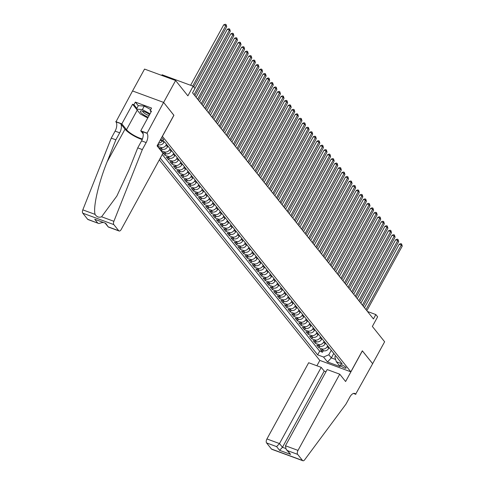 <?xml version="1.0" encoding="UTF-8"?>
<svg xmlns="http://www.w3.org/2000/svg" width="485" height="485" viewBox="0 0 485 485"><rect width="100%" height="100%" fill="white"/><g stroke="black" fill="none" stroke-linecap="round" stroke-linejoin="round"><path stroke-width="0.73" d="M345.866 367.466A3.298 0.825 -151.3 0 0 342.786 365.363A3.298 0.825 -151.3 0 0 340.282 364.896A3.298 0.825 -151.3 0 0 340.488 365.49A3.298 0.825 -151.3 0 0 343.568 367.594A3.298 0.825 -151.3 0 0 346.072 368.06A3.298 0.825 -151.3 0 0 345.866 367.466M159.329 159.856L319.761 360.379L350.831 371.825L162.336 136.285M132.563 90.962L144.542 69.076L175.612 80.522L187.883 95.854L193.157 86.221L162.087 74.775L161.741 75.411M350.831 371.825L362.337 350.8L372.638 363.671L384.629 341.773L372.359 326.435L377.633 316.802L375.845 314.565L367.478 311.479M173.848 115.266L163.621 102.42L175.612 80.522M157.213 145.645L157.716 146.27L158.577 144.694M167.937 146.106L167.489 146.925A4.122 3.431 -38.7 0 1 162.208 149.192L159.147 148.058L161.293 150.744L162.16 149.168M171.52 150.58L171.072 151.399A4.122 3.431 -38.7 0 1 165.791 153.666L162.73 152.539L164.876 155.224L165.743 153.648M175.097 155.061L174.655 155.879A4.122 3.431 -38.7 0 1 169.374 158.146L166.313 157.013L168.459 159.698L169.326 158.122M178.68 159.541L178.231 160.353A4.122 3.431 -38.7 0 1 172.957 162.62L169.889 161.493L172.042 164.179L172.902 162.602M182.263 164.015L181.814 164.833A4.122 3.431 -38.7 0 1 176.54 167.101L173.472 165.967L175.625 168.659L176.485 167.076M185.846 168.495L185.397 169.307A4.122 3.431 -38.7 0 1 180.123 171.575L177.055 170.447L179.208 173.133L180.068 171.557M189.429 172.969L188.98 173.788A4.122 3.431 -38.7 0 1 183.706 176.055L180.638 174.921L182.79 177.613L183.651 176.037M193.012 177.449L192.563 178.262A4.122 3.431 -38.7 0 1 187.283 180.529L184.221 179.401L186.367 182.087L187.234 180.511M196.595 181.923L196.146 182.742A4.122 3.431 -38.7 0 1 190.866 185.009L187.804 183.882L189.95 186.567L190.817 184.991M200.172 186.404L199.729 187.216A4.122 3.431 -38.7 0 1 194.449 189.483L191.387 188.356L193.533 191.041L194.4 189.465M203.755 190.878L203.312 191.696A4.122 3.431 -38.7 0 1 198.032 193.964L194.964 192.836L197.116 195.522L197.977 193.945M207.337 195.358L206.889 196.17A4.122 3.431 -38.7 0 1 201.614 198.438L198.547 197.31L200.699 199.996L201.56 198.42M210.92 199.832L210.472 200.651A4.122 3.431 -38.7 0 1 205.197 202.918L202.13 201.79L204.282 204.476L205.143 202.9M214.503 204.312L214.055 205.131A4.122 3.431 -38.7 0 1 208.78 207.392L205.713 206.264L207.865 208.95L208.726 207.374M218.086 208.786L217.638 209.605A4.122 3.431 -38.7 0 1 212.363 211.872L209.296 210.745L211.442 213.43L212.309 211.854M221.669 213.267L221.221 214.085A4.122 3.431 -38.7 0 1 215.94 216.346L212.879 215.219L215.025 217.904L215.892 216.328M225.246 217.741L224.804 218.559A4.122 3.431 -38.7 0 1 219.523 220.827L216.462 219.699L218.608 222.385L219.475 220.808M228.829 222.221L228.387 223.039A4.122 3.431 -38.7 0 1 223.106 225.307L220.044 224.173L222.191 226.859L223.052 225.282M232.412 226.695L231.963 227.513A4.122 3.431 -38.7 0 1 226.689 229.781L223.621 228.653L225.774 231.339L226.634 229.763M235.995 231.175L235.546 231.994A4.122 3.431 -38.7 0 1 230.272 234.261L227.204 233.127L229.356 235.813L230.217 234.237M239.578 235.655L239.129 236.468A4.122 3.431 -38.7 0 1 233.855 238.735L230.787 237.608L232.939 240.293L233.8 238.717M243.161 240.13L242.712 240.948A4.122 3.431 -38.7 0 1 237.438 243.215L234.37 242.082L236.516 244.773L237.383 243.191M246.744 244.61L246.295 245.422A4.122 3.431 -38.7 0 1 241.015 247.689L237.953 246.562L240.099 249.248L240.966 247.671M250.321 249.084L249.878 249.902A4.122 3.431 -38.7 0 1 244.598 252.17L241.536 251.036L243.682 253.728L244.549 252.145M253.904 253.564L253.461 254.376A4.122 3.431 -38.7 0 1 248.181 256.644L245.119 255.516L247.265 258.202L248.126 256.626M257.486 258.038L257.038 258.857A4.122 3.431 -38.7 0 1 251.763 261.124L248.696 259.996L250.848 262.682L251.709 261.106M261.069 262.518L260.621 263.331A4.122 3.431 -38.7 0 1 255.346 265.598L252.279 264.47L254.431 267.156L255.292 265.58M264.652 266.992L264.204 267.811A4.122 3.431 -38.7 0 1 258.929 270.078L255.862 268.951L258.014 271.636L258.875 270.06M268.235 271.473L267.787 272.285A4.122 3.431 -38.7 0 1 262.512 274.552L259.445 273.425L261.597 276.111L262.458 274.534M271.818 275.947L271.37 276.765A4.122 3.431 -38.7 0 1 266.089 279.033L263.028 277.905L265.174 280.591L266.041 279.014M275.395 280.427L274.953 281.239A4.122 3.431 -38.7 0 1 269.672 283.507L266.611 282.379L268.757 285.065L269.624 283.489M278.978 284.901L278.535 285.72A4.122 3.431 -38.7 0 1 273.255 287.987L270.193 286.859L272.34 289.545L273.207 287.969M282.561 289.381L282.112 290.2A4.122 3.431 -38.7 0 1 276.838 292.461L273.77 291.333L275.923 294.019L276.783 292.443M286.144 293.855L285.695 294.674A4.122 3.431 -38.7 0 1 280.421 296.941L277.353 295.814L279.505 298.499L280.366 296.923M289.727 298.336L289.278 299.154A4.122 3.431 -38.7 0 1 284.004 301.415L280.936 300.288L283.088 302.973L283.949 301.397M293.31 302.81L292.861 303.628A4.122 3.431 -38.7 0 1 287.587 305.896L284.519 304.768L286.671 307.454L287.532 305.877M296.893 307.29L296.444 308.108A4.122 3.431 -38.7 0 1 291.164 310.376L288.102 309.242L290.248 311.928L291.115 310.351M300.476 311.77L300.027 312.582A4.122 3.431 -38.7 0 1 294.747 314.85L291.685 313.722L293.831 316.408L294.698 314.832M304.053 316.244L303.61 317.063A4.122 3.431 -38.7 0 1 298.33 319.33L295.268 318.196L297.414 320.888L298.281 319.306M307.635 320.724L307.193 321.537A4.122 3.431 -38.7 0 1 301.912 323.804L298.845 322.677L300.997 325.362L301.858 323.786M311.218 325.199L310.77 326.017A4.122 3.431 -38.7 0 1 305.495 328.284L302.428 327.151L304.58 329.842L305.441 328.26M314.801 329.679L314.353 330.491A4.122 3.431 -38.7 0 1 309.078 332.758L306.011 331.631L308.163 334.317L309.024 332.74M318.384 334.153L317.936 334.971A4.122 3.431 -38.7 0 1 312.661 337.239L309.594 336.111L311.746 338.797L312.607 337.22M321.967 338.633L321.519 339.445A4.122 3.431 -38.7 0 1 316.238 341.713L313.177 340.585L315.323 343.271L316.19 341.695M325.55 343.107L325.102 343.926A4.122 3.431 -38.7 0 1 319.821 346.193L316.76 345.065L318.906 347.751L319.773 346.175M193.157 86.221L194.946 88.458L192.551 92.841L373.444 318.942L375.845 314.565M160.632 139.395A3.195 0.794 -151.3 0 0 163.688 140.165A3.195 0.794 -151.3 0 0 163.487 139.583L162.699 138.601A3.195 0.794 -151.3 0 0 161.596 137.637M335.59 355.663L334.862 356.996L336.305 361.737L342.18 363.902L164.512 141.826L160.177 140.232M336.305 361.737L340.246 366.66L327.478 361.962L323.537 357.033L317.663 354.868L160.268 158.14M327.696 345.793L327.248 346.611A4.122 3.431 141.3 0 1 321.973 348.879L318.906 347.751M329.127 347.587L328.684 348.4L327.248 346.611M324.113 341.319L323.665 342.131A4.122 3.431 141.3 0 1 318.39 344.399L315.323 343.271M320.53 336.839L320.088 337.657A4.122 3.431 141.3 0 1 314.807 339.924L311.746 338.797M316.947 332.364L316.505 333.177A4.122 3.431 141.3 0 1 311.224 335.444L308.163 334.317M313.371 327.884L312.922 328.703A4.122 3.431 141.3 0 1 307.642 330.97L304.58 329.842M309.788 323.41L309.339 324.222A4.122 3.431 141.3 0 1 304.065 326.49L300.997 325.362M306.205 318.93L305.756 319.748A4.122 3.431 141.3 0 1 300.482 322.016L297.414 320.888M302.622 314.456L302.173 315.268A4.122 3.431 141.3 0 1 296.899 317.536L293.831 316.408M299.039 309.976L298.59 310.794A4.122 3.431 141.3 0 1 293.316 313.061L290.248 311.928M295.456 305.501L295.013 306.314A4.122 3.431 141.3 0 1 289.733 308.581L286.671 307.454M291.873 301.021L291.43 301.84A4.122 3.431 141.3 0 1 286.15 304.107L283.088 302.973M288.296 296.547L287.847 297.36A4.122 3.431 141.3 0 1 282.567 299.627L279.505 298.499M284.713 292.067L284.265 292.885A4.122 3.431 141.3 0 1 278.99 295.153L275.923 294.019M281.13 287.587L280.682 288.405A4.122 3.431 141.3 0 1 275.407 290.673L272.34 289.545M277.547 283.113L277.099 283.931A4.122 3.431 141.3 0 1 271.824 286.198L268.757 285.065M273.964 278.632L273.516 279.451A4.122 3.431 141.3 0 1 268.241 281.718L265.174 280.591M270.381 274.158L269.939 274.977A4.122 3.431 141.3 0 1 264.658 277.238L261.597 276.111M266.798 269.678L266.356 270.497A4.122 3.431 141.3 0 1 261.075 272.764L258.014 271.636M263.222 265.204L262.773 266.016A4.122 3.431 141.3 0 1 257.493 268.284L254.431 267.156M259.639 260.724L259.19 261.542A4.122 3.431 141.3 0 1 253.916 263.81L250.848 262.682M256.056 256.25L255.607 257.062A4.122 3.431 141.3 0 1 250.333 259.329L247.265 258.202M252.473 251.77L252.024 252.588A4.122 3.431 141.3 0 1 246.75 254.855L243.682 253.728M248.89 247.295L248.441 248.108A4.122 3.431 141.3 0 1 243.167 250.375L240.099 249.248M245.307 242.815L244.864 243.634A4.122 3.431 141.3 0 1 239.584 245.901L236.516 244.773M241.724 238.341L241.281 239.153A4.122 3.431 141.3 0 1 236.001 241.421L232.939 240.293M238.147 233.861L237.698 234.679A4.122 3.431 141.3 0 1 232.418 236.947L229.356 235.813M234.564 229.387L234.116 230.199A4.122 3.431 141.3 0 1 228.835 232.467L225.774 231.339M230.981 224.907L230.533 225.725A4.122 3.431 141.3 0 1 225.258 227.992L222.191 226.859M227.398 220.433L226.95 221.245A4.122 3.431 141.3 0 1 221.675 223.512L218.608 222.385M223.815 215.952L223.367 216.771A4.122 3.431 141.3 0 1 218.092 219.038L215.025 217.904M220.232 211.472L219.784 212.291A4.122 3.431 141.3 0 1 214.509 214.558L211.442 213.43M216.649 206.998L216.207 207.816A4.122 3.431 141.3 0 1 210.927 210.084L207.865 208.95M213.067 202.518L212.624 203.336A4.122 3.431 141.3 0 1 207.344 205.604L204.282 204.476M209.49 198.044L209.041 198.862A4.122 3.431 141.3 0 1 203.761 201.123L200.699 199.996M205.907 193.563L205.458 194.382A4.122 3.431 141.3 0 1 200.184 196.649L197.116 195.522M202.324 189.089L201.875 189.908A4.122 3.431 141.3 0 1 196.601 192.169L193.533 191.041M198.741 184.609L198.292 185.428A4.122 3.431 141.3 0 1 193.018 187.695L189.95 186.567M195.158 180.135L194.709 180.947A4.122 3.431 141.3 0 1 189.435 183.215L186.367 182.087M191.575 175.655L191.132 176.473A4.122 3.431 141.3 0 1 185.852 178.741L182.79 177.613M187.992 171.181L187.549 171.993A4.122 3.431 141.3 0 1 182.269 174.26L179.208 173.133M184.415 166.701L183.967 167.519A4.122 3.431 141.3 0 1 178.686 169.786L175.625 168.659M180.832 162.226L180.384 163.039A4.122 3.431 141.3 0 1 175.109 165.306L172.042 164.179M177.249 157.746L176.801 158.565A4.122 3.431 141.3 0 1 171.526 160.832L168.459 159.698M173.666 153.272L173.218 154.084A4.122 3.431 141.3 0 1 167.943 156.352L164.876 155.224M170.083 148.792L169.635 149.61A4.122 3.431 141.3 0 1 164.36 151.878L161.293 150.744M166.5 144.318L166.058 145.13A4.122 3.431 141.3 0 1 160.777 147.398L157.716 146.27M164.288 141.741L163.906 142.445L162.948 141.25M162.281 154.46L319.676 351.188L322.489 352.225L323.356 350.649M328.684 348.4A4.122 3.431 -38.7 0 1 323.404 350.667L320.342 349.539L322.489 352.225M157.874 144.433L158.631 144.712A4.122 3.431 -38.7 0 0 163.906 142.445M173.921 115.291L162.414 136.315M333.789 353.407L331.328 357.9L335.62 359.482M331.279 350.273L328.818 354.765L331.328 357.9L327.478 361.962M162.263 140.996A4.122 3.431 141.3 0 1 158.589 143.13M319.676 351.188L317.663 354.868M323.537 357.033L328.818 354.765M192.715 86.057L225.822 25.596L226.713 26.711L193.739 86.948M190.617 85.287L223.718 24.82L225.822 25.596L226.083 24.559L226.713 26.711M223.718 24.82L225.24 24.25L226.083 24.559M149.616 114.593A6.705 1.673 -151.3 0 0 141.317 110.895A6.705 1.673 -151.3 0 0 140.335 111.235A6.705 1.673 -151.3 0 0 148.186 117.2M142.784 111.162A4.589 1.146 -151.3 0 0 142.766 111.192A4.589 1.146 -151.3 0 0 142.76 111.204A4.589 1.146 -151.3 0 0 144.669 113.429A4.589 1.146 -151.3 0 0 149.059 115.612M147.749 117.994L140.304 113.957L136.437 109.125L138.358 105.621L144.275 106.094L150.732 109.598M136.437 109.125L142.354 109.598L150.059 113.775M144.275 106.094L142.354 109.598M162.96 153.23L121.232 229.435A3.092 1.54 110.2 0 1 119.092 230.993A3.092 1.54 110.2 0 1 118.722 230.721L113.829 224.61L82.759 213.164A3.092 1.54 -69.8 0 1 82.814 209.866L111.259 138.134L115.097 131.126A7.22 3.589 110.2 0 0 115.945 121.856L132.538 90.956L163.603 102.396L173.866 115.224L157.085 145.882L162.96 153.23M111.259 138.134L115.86 139.825L107.136 161.82C98.576 182.76 92.89 207.586 95.096 214.388C96.745 216.965 98.91 217.765 101.595 216.783L116.861 196.037L129.01 169.877L137.734 147.883L141.571 140.874A7.22 3.589 110.2 0 0 142.42 131.611L147.016 133.302L163.603 102.396M137.734 147.883L142.329 149.574L146.167 142.566A7.22 3.589 110.2 0 0 147.016 133.302M107.136 161.82L125.021 129.149L120.547 123.554A7.22 3.589 110.2 0 1 119.698 132.817L115.86 139.825M87.652 219.275L98.776 223.512L88.021 219.553A3.092 1.54 -69.8 0 1 87.652 219.275L82.759 213.164M101.595 216.783L113.884 221.305L142.329 149.574M136.461 109.083L132.581 104.233L133.927 104.73L136.843 108.379M151.09 111.896L150.132 110.695L151.569 108.07L135.363 102.099L133.927 104.73M150.132 110.695L151.478 111.192L140.735 130.817L146.822 133.054M115.751 121.614L121.838 123.857L126.512 129.695A11.604 2.892 -151.3 0 0 142.432 138.977M132.581 104.233L121.838 123.857M102.844 222.391L98.776 223.512M125.021 129.149A13.434 3.346 -151.3 0 0 142.208 139.547M143.214 133.921L140.735 130.817M113.884 221.305A3.092 1.54 110.2 0 0 113.829 224.61M135.363 102.099L138.286 105.748M97.685 222.973L94.714 219.256L105.712 223.306L108.331 227.035L105.275 223.288M325.987 371.74L324.192 371.08L321.216 367.363L308.666 362.738L266.938 438.949L279.493 443.575L282.47 447.291L285.556 448.425M321.216 367.363L279.493 443.575L276.614 446.618L266.574 442.92L271.467 449.031L302.537 460.477A3.092 1.54 110.2 0 0 302.907 460.75A3.092 1.54 110.2 0 0 304.671 459.78L345.975 404.114L349.812 397.106A7.22 3.589 -69.8 0 1 354.814 393.462A7.22 3.589 -69.8 0 1 355.675 394.105L372.656 363.695L362.319 350.837M362.392 350.867L345.611 381.525L339.736 374.184L298.008 450.389A3.092 1.54 110.2 0 0 297.644 454.366L302.537 460.477M355.869 394.353L353.462 393.462M319.833 360.41L316.899 365.775M339.736 374.184L327.181 369.558L285.459 445.77L298.008 450.389M302.907 460.75L271.836 449.304A3.092 1.54 -69.8 0 1 271.467 449.031M266.574 442.92A3.092 1.54 -69.8 0 1 266.938 438.949M324.192 371.08L282.47 447.291L279.584 450.335L276.614 446.618M297.644 454.366L287.611 450.668L286.15 449.371L285.459 445.77M287.611 450.668L290.588 454.384L286.15 449.371M194.03 94.684L229.405 30.07L230.296 31.192L194.921 95.806M194.928 88.434L227.301 29.3L229.405 30.07L229.666 29.039L230.296 31.192M227.301 29.3L228.823 28.73L229.666 29.039M197.607 99.164L232.982 34.55L233.879 35.666L198.504 100.28M196.11 97.291L230.884 33.774L232.982 34.55L233.249 33.514L233.879 35.666M230.884 33.774L232.406 33.204L233.249 33.514M201.19 103.638L236.565 39.024L237.462 40.146L202.087 104.76M199.693 101.765L234.467 38.254L236.565 39.024L236.832 37.994L237.462 40.146M234.467 38.254L235.989 37.684L236.832 37.994M204.773 108.119L240.148 43.505L241.045 44.62L205.67 109.234M203.276 106.245L238.05 42.728L240.148 43.505L240.408 42.468L241.045 44.62M238.05 42.728L239.572 42.159L240.408 42.468M208.356 112.593L243.731 47.979L244.628 49.1L209.253 113.714M206.859 110.719L241.633 47.209L243.731 47.979L243.991 46.948L244.628 49.1M241.633 47.209L243.155 46.639L243.991 46.948M211.939 117.073L247.314 52.459L248.211 53.58L212.836 118.188M210.441 115.2L245.216 51.683L247.314 52.459L247.574 51.422L248.211 53.58M245.216 51.683L246.738 51.113L247.574 51.422M215.522 121.547L250.897 56.933L251.788 58.054L216.413 122.669M214.024 119.68L248.793 56.163L250.897 56.933L251.157 55.902L251.788 58.054M248.793 56.163L250.315 55.593L251.157 55.902M219.105 126.027L254.479 61.413L255.371 62.535L219.996 127.143M217.607 124.154L252.376 60.637L254.479 61.413L254.74 60.376L255.371 62.535M252.376 60.637L253.897 60.067L254.74 60.376M222.682 130.501L258.056 65.887L258.954 67.009L223.579 131.623M221.184 128.634L255.959 65.117L258.056 65.887L258.323 64.857L258.954 67.009M255.959 65.117L257.48 64.547L258.323 64.857M226.265 134.982L261.639 70.367L262.537 71.489L227.162 136.103M224.767 133.108L259.542 69.591L261.639 70.367L261.906 69.331L262.537 71.489M259.542 69.591L261.063 69.022L261.906 69.331M229.848 139.456L265.222 74.848L266.119 75.963L230.745 140.577M228.35 137.588L263.125 74.072L265.222 74.848L265.483 73.811L266.119 75.963M263.125 74.072L264.646 73.502L265.483 73.811M233.43 143.936L268.805 79.322L269.702 80.443L234.328 145.057M231.933 142.063L266.708 78.552L268.805 79.322L269.066 78.285L269.702 80.443M266.708 78.552L268.229 77.976L269.066 78.285M237.013 148.41L272.388 83.802L273.285 84.917L237.911 149.532M235.516 146.543L270.29 83.026L272.388 83.802L272.649 82.765L273.285 84.917M270.29 83.026L271.812 82.456L272.649 82.765M240.596 152.89L275.971 88.276L276.862 89.398L241.488 154.012M239.099 151.017L273.867 87.506L275.971 88.276L276.232 87.239L276.862 89.398M273.867 87.506L275.395 86.93L276.232 87.239M244.179 157.37L279.554 92.756L280.445 93.872L245.07 158.486M242.682 155.497L277.45 91.98L279.554 92.756L279.815 91.72L280.445 93.872M277.45 91.98L278.972 91.41L279.815 91.72M247.756 161.844L283.131 97.23L284.028 98.352L248.653 162.966M246.259 159.971L281.033 96.46L283.131 97.23L283.398 96.194L284.028 98.352M281.033 96.46L282.555 95.884L283.398 96.194M251.339 166.325L286.714 101.711L287.611 102.826L252.236 167.44M249.842 164.451L284.616 100.935L286.714 101.711L286.981 100.674L287.611 102.826M284.616 100.935L286.138 100.365L286.981 100.674M254.922 170.799L290.297 106.185L291.194 107.306L255.819 171.92M253.425 168.925L288.199 105.415L290.297 106.185L290.557 105.154L291.194 107.306M288.199 105.415L289.721 104.845L290.557 105.154M258.505 175.279L293.88 110.665L294.777 111.78L259.402 176.394M257.008 173.406L291.782 109.889L293.88 110.665L294.14 109.628L294.777 111.78M291.782 109.889L293.304 109.319L294.14 109.628M262.088 179.753L297.463 115.139L298.36 116.261L262.985 180.875M260.59 177.88L295.365 114.369L297.463 115.139L297.723 114.108L298.36 116.261M295.365 114.369L296.887 113.799L297.723 114.108M265.671 184.233L301.046 119.619L301.943 120.735L266.562 185.349M264.173 182.36L298.948 118.843L301.046 119.619L301.306 118.582L301.943 120.735M298.948 118.843L300.47 118.273L301.306 118.582M269.254 188.707L304.628 124.093L305.52 125.215L270.145 189.829M267.756 186.834L302.525 123.323L304.628 124.093L304.889 123.063L305.52 125.215M302.525 123.323L304.046 122.753L304.889 123.063M272.831 193.188L308.211 128.573L309.103 129.695L273.728 194.303M271.333 191.314L306.108 127.797L308.211 128.573L308.472 127.537L309.103 129.695M306.108 127.797L307.629 127.228L308.472 127.537M276.414 197.662L311.788 133.048L312.686 134.169L277.311 198.783M274.916 195.794L309.691 132.278L311.788 133.048L312.055 132.017L312.686 134.169M309.691 132.278L311.212 131.708L312.055 132.017M279.997 202.142L315.371 137.528L316.268 138.649L280.894 203.257M278.499 200.269L313.274 136.752L315.371 137.528L315.638 136.491L316.268 138.649M313.274 136.752L314.795 136.182L315.638 136.491M283.579 206.616L318.954 142.002L319.851 143.124L284.477 207.738M282.082 204.749L316.857 141.232L318.954 142.002L319.215 140.971L319.851 143.124M316.857 141.232L318.378 140.662L319.215 140.971M287.162 211.096L322.537 146.482L323.434 147.604L288.06 212.218M285.665 209.223L320.439 145.706L322.537 146.482L322.798 145.445L323.434 147.604M320.439 145.706L321.961 145.136L322.798 145.445M290.745 215.57L326.12 150.962L327.017 152.078L291.643 216.692M289.248 213.703L324.022 150.186L326.12 150.962L326.381 149.926L327.017 152.078M324.022 150.186L325.544 149.616L326.381 149.926M294.328 220.051L329.703 155.436L330.594 156.558L295.219 221.172M292.831 218.177L327.599 154.666L329.703 155.436L329.964 154.4L330.594 156.558M327.599 154.666L329.121 154.091L329.964 154.4M297.911 224.525L333.286 159.917L334.177 161.032L298.802 225.646M296.408 222.657L331.182 159.141L333.286 159.917L333.547 158.88L334.177 161.032M331.182 159.141L332.704 158.571L333.547 158.88M301.488 229.005L336.863 164.391L337.76 165.512L302.385 230.126M299.991 227.132L334.765 163.621L336.863 164.391L337.13 163.354L337.76 165.512M334.765 163.621L336.287 163.045L337.13 163.354M305.071 233.485L340.446 168.871L341.343 169.986L305.968 234.601M303.574 231.612L338.348 168.095L340.446 168.871L340.712 167.834L341.343 169.986M338.348 168.095L339.87 167.525L340.712 167.834M308.654 237.959L344.029 173.345L344.926 174.467L309.551 239.081M307.157 236.086L341.931 172.575L344.029 173.345L344.289 172.308L344.926 174.467M341.931 172.575L343.453 171.999L344.289 172.308M312.237 242.439L347.612 177.825L348.509 178.941L313.134 243.555M310.739 240.566L345.514 177.049L347.612 177.825L347.872 176.789L348.509 178.941M345.514 177.049L347.036 176.479L347.872 176.789M315.82 246.913L351.195 182.299L352.092 183.421L316.717 248.035M314.322 245.04L349.097 181.529L351.195 182.299L351.455 181.269L352.092 183.421M349.097 181.529L350.619 180.953L351.455 181.269M319.403 251.394L354.777 186.78L355.669 187.895L320.294 252.509M317.905 249.52L352.674 186.004L354.777 186.78L355.038 185.743L355.669 187.895M352.674 186.004L354.195 185.434L355.038 185.743M322.986 255.868L358.36 191.254L359.252 192.375L323.877 256.989M321.488 253.994L356.257 190.484L358.36 191.254L358.621 190.223L359.252 192.375M356.257 190.484L357.778 189.914L358.621 190.223M326.563 260.348L361.937 195.734L362.835 196.849L327.46 261.463M325.065 258.475L359.84 194.958L361.937 195.734L362.204 194.697L362.835 196.849M359.84 194.958L361.361 194.388L362.204 194.697M330.146 264.822L365.52 200.208L366.417 201.33L331.043 265.944M328.648 262.949L363.423 199.438L365.52 200.208L365.787 199.177L366.417 201.33M363.423 199.438L364.944 198.868L365.787 199.177M333.728 269.302L369.103 204.688L370 205.804L334.626 270.418M332.231 267.429L367.006 203.912L369.103 204.688L369.364 203.651L370 205.804M367.006 203.912L368.527 203.342L369.364 203.651M337.311 273.776L372.686 209.162L373.583 210.284L338.209 274.898M335.814 271.903L370.588 208.392L372.686 209.162L372.947 208.132L373.583 210.284M370.588 208.392L372.11 207.822L372.947 208.132M340.894 278.257L376.269 213.642L377.166 214.764L341.792 279.372M339.397 276.383L374.171 212.866L376.269 213.642L376.53 212.606L377.166 214.764M374.171 212.866L375.693 212.297L376.53 212.606M344.477 282.731L379.852 218.117L380.743 219.238L345.368 283.852M342.98 280.863L377.748 217.347L379.852 218.117L380.113 217.086L380.743 219.238M377.748 217.347L379.276 216.777L380.113 217.086M348.06 287.211L383.435 222.597L384.326 223.718L348.951 288.326M346.563 285.338L381.331 221.821L383.435 222.597L383.696 221.56L384.326 223.718M381.331 221.821L382.853 221.251L383.696 221.56M351.637 291.685L387.012 227.077L387.909 228.192L352.534 292.807M350.14 289.818L384.914 226.301L387.012 227.077L387.279 226.04L387.909 228.192M384.914 226.301L386.436 225.731L387.279 226.04M355.22 296.165L390.595 231.551L391.492 232.673L356.117 297.287M353.723 294.292L388.497 230.775L390.595 231.551L390.861 230.514L391.492 232.673M388.497 230.775L390.019 230.205L390.861 230.514M358.803 300.639L394.178 236.031L395.075 237.147L359.7 301.761M357.306 298.772L392.08 235.255L394.178 236.031L394.438 234.995L395.075 237.147M392.08 235.255L393.602 234.685L394.438 234.995M362.386 305.12L397.761 240.505L398.658 241.627L363.283 306.241M360.888 303.246L395.663 239.735L397.761 240.505L398.021 239.469L398.658 241.627M395.663 239.735L397.185 239.16L398.021 239.469M365.969 309.6L401.344 244.986L402.241 246.101L366.866 310.715M364.471 307.726L399.246 244.21L401.344 244.986L401.604 243.949L402.241 246.101M399.246 244.21L400.768 243.64L401.604 243.949M325.102 343.926L323.665 342.131M321.519 339.445L320.088 337.657M317.936 334.971L316.505 333.177M314.353 330.491L312.922 328.703M310.77 326.017L309.339 324.222M307.193 321.537L305.756 319.748M303.61 317.063L302.173 315.268M300.027 312.582L298.59 310.794M296.444 308.108L295.013 306.314M292.861 303.628L291.43 301.84M289.278 299.154L287.847 297.36M285.695 294.674L284.265 292.885M282.112 290.2L280.682 288.405M278.535 285.72L277.099 283.931M274.953 281.239L273.516 279.451M271.37 276.765L269.939 274.977M267.787 272.285L266.356 270.497M264.204 267.811L262.773 266.016M260.621 263.331L259.19 261.542M257.038 258.857L255.607 257.062M253.461 254.376L252.024 252.588M249.878 249.902L248.441 248.108M246.295 245.422L244.864 243.634M242.712 240.948L241.281 239.153M239.129 236.468L237.698 234.679M235.546 231.994L234.116 230.199M231.963 227.513L230.533 225.725M228.387 223.039L226.95 221.245M224.804 218.559L223.367 216.771M221.221 214.085L219.784 212.291M217.638 209.605L216.207 207.816M214.055 205.131L212.624 203.336M210.472 200.651L209.041 198.862M206.889 196.17L205.458 194.382M203.312 191.696L201.875 189.908M199.729 187.216L198.292 185.428M196.146 182.742L194.709 180.947M192.563 178.262L191.132 176.473M188.98 173.788L187.549 171.993M185.397 169.307L183.967 167.519M181.814 164.833L180.384 163.039M178.231 160.353L176.801 158.565M174.655 155.879L173.218 154.084M171.072 151.399L169.635 149.61M167.489 146.925L166.058 145.13M323.404 350.667L321.973 348.879M319.821 346.193L318.39 344.399M316.238 341.713L314.807 339.924M312.661 337.239L311.224 335.444M309.078 332.758L307.642 330.97M305.495 328.284L304.065 326.49M301.912 323.804L300.482 322.016M298.33 319.33L296.899 317.536M294.747 314.85L293.316 313.061M291.164 310.376L289.733 308.581M287.587 305.896L286.15 304.107M284.004 301.415L282.567 299.627M280.421 296.941L278.99 295.153M276.838 292.461L275.407 290.673M273.255 287.987L271.824 286.198M269.672 283.507L268.241 281.718M266.089 279.033L264.658 277.238M262.512 274.552L261.075 272.764M258.929 270.078L257.493 268.284M255.346 265.598L253.916 263.81M251.763 261.124L250.333 259.329M248.181 256.644L246.75 254.855M244.598 252.17L243.167 250.375M241.015 247.689L239.584 245.901M237.438 243.215L236.001 241.421M233.855 238.735L232.418 236.947M230.272 234.261L228.835 232.467M226.689 229.781L225.258 227.992M223.106 225.307L221.675 223.512M219.523 220.827L218.092 219.038M215.94 216.346L214.509 214.558M212.363 211.872L210.927 210.084M208.78 207.392L207.344 205.604M205.197 202.918L203.761 201.123M201.614 198.438L200.184 196.649M198.032 193.964L196.601 192.169M194.449 189.483L193.018 187.695M190.866 185.009L189.435 183.215M187.283 180.529L185.852 178.741M183.706 176.055L182.269 174.26M180.123 171.575L178.686 169.786M176.54 167.101L175.109 165.306M172.957 162.62L171.526 160.832M169.374 158.146L167.943 156.352M165.791 153.666L164.36 151.878M162.208 149.192L160.777 147.398M158.631 144.712L158.092 144.039M141.571 140.874L146.167 142.566M119.698 132.817L115.097 131.126M94.714 219.256L105.712 223.306M108.688 227.022L118.722 230.721M82.814 209.866L95.096 214.388M120.547 123.554L115.945 121.856M137.231 110.119L126.512 129.695M102.408 222.233L102.717 222.615M290.588 454.384L279.584 450.335M353.741 393.396L355.675 394.105M108.331 227.035L119.092 230.993"/></g></svg>
